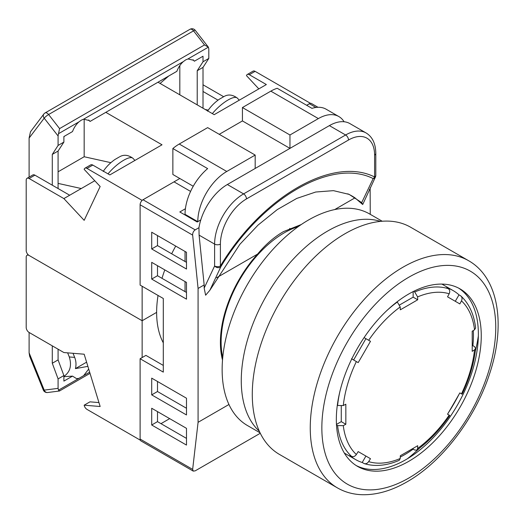 <?xml version="1.0" encoding="UTF-8"?>
<svg xmlns="http://www.w3.org/2000/svg" width="524" height="524" viewBox="0 0 524 524"><rect width="100%" height="100%" fill="white"/><g stroke="black" fill="none" stroke-linecap="round" stroke-linejoin="round"><path stroke-width="0.79" d="M298.346 226.564A89.152 51.476 120 0 0 284.165 232.885A89.152 51.476 120 0 0 222.739 357.519M407.443 458.729A125.02 72.181 120 0 0 419.397 448.269M448.413 412.716A125.02 72.181 120 0 0 458.985 394.408M475.268 351.499A125.02 72.181 120 0 0 478.346 335.917M175.717 246.084A98.381 56.802 120 0 0 171.682 253.793M164.798 269.899A98.381 56.802 120 0 0 162.001 278.323M158.045 295.451A98.381 56.802 120 0 0 163.298 342.84M222.517 360.086A90.18 52.066 120 0 1 257.598 254.081C265.557 244.498 274.17 237.012 283.438 231.628L301.287 224.521M140.111 204.773A4.1 2.365 -60 0 1 143.006 199.749L195.183 229.872C193.454 231.11 192.609 232.853 192.649 235.106L140.111 204.773L140.111 285.095L163.298 298.483L163.298 372.119L140.111 358.73L140.111 439.053L192.649 469.386L198.079 422.318L228.949 404.495M143.006 199.749L174.02 181.848L190.585 191.411M310.254 103.346L306.645 105.278L309.383 103.7A4.1 2.365 -60 0 1 311.433 103.497L318.002 107.282M192.649 469.386L193.238 471.115L140.963 440.933A4.1 2.365 -60 0 1 140.111 439.053M163.298 365.425L145.908 355.383L140.111 358.73M160.979 423.661L169.678 418.637M257.598 254.081L216.595 277.753M334.679 209.58L354.984 197.856L362.706 204.524L361.684 202.618L349.161 194.391L333.461 190.651L315.717 192.02L296.735 198.432L277.262 209.6L258.057 225.084L239.868 244.322L209.855 290.276L205.624 295.215L204.17 288.108L204.17 284.932L198.079 288.442L192.649 235.106M198.079 422.318L198.079 288.442M370.252 214.336L370.127 187.815M369.282 189.603L370.252 189.04M195.183 229.872L198.956 227.691A40.99 23.665 -60 0 1 227.357 184.52L329.38 125.616A40.99 23.665 -60 0 1 349.875 123.585L366.106 132.958A40.99 23.665 -60 0 0 345.611 134.989L329.38 125.616M204.17 288.108L214.604 265.996L214.604 244.099L199.094 235.145L204.17 284.932M199.094 235.145L198.956 227.691M200.79 219.942L197.214 222.006L179.817 211.965L185.411 208.742M193.238 471.115L195.183 470.853L260.284 433.263M151.705 408.262L151.705 424.997L186.485 445.079L186.485 428.344L151.705 408.262M151.705 378.138L151.705 394.873L186.485 414.956L186.485 398.22L151.705 378.138M151.705 262.341L151.705 279.076L186.485 299.152L186.485 282.416L151.705 262.341M186.485 252.299L151.705 232.217L151.705 248.952L186.485 269.035L186.485 252.299M361.684 202.618L373.173 178.599C331.967 157.717 262.275 197.948 220.984 266.467A4.1 3.131 26.8 0 1 214.604 265.996A4.1 2.365 -0 0 0 220.401 265.996C262.229 196.611 332.773 155.89 374.601 176.968L374.601 155.071A36.89 21.301 120 0 0 348.512 140.013L246.483 198.917A36.89 21.301 120 0 0 220.401 244.099L220.401 265.996L220.984 266.467L209.855 290.276M354.984 197.856A136.017 87.665 113.4 0 0 347.798 193.828M373.173 178.599A4.1 3.131 26.8 0 0 375.361 177.145L375.361 177.145A4.1 4.1 0 0 0 375.8 175.291A4.1 2.365 180 0 1 374.601 176.968A4.1 3.341 -65.4 0 1 373.173 178.599M157.501 411.609L157.501 421.65L186.485 438.385M157.501 381.485L157.501 391.526L186.485 408.262M157.501 265.688L157.501 275.729L186.485 292.458M157.501 235.564L157.501 245.605L186.485 262.341M157.501 245.605L151.705 248.952M157.501 275.729L151.705 279.076M157.501 391.526L151.705 394.873M157.501 421.65L151.705 424.997M219.242 134.321L242.429 120.933L242.429 107.544L270.829 91.143A40.99 23.665 -60 0 1 277.209 88.281L311.99 108.363A40.99 23.665 -60 0 1 326.111 109.195L338.864 116.557A40.99 23.665 120 0 0 318.369 118.588L270.829 91.143M242.429 107.544L289.962 134.989L318.369 118.588M185.037 291.626L185.037 281.584M185.037 261.502L185.037 251.461M185.037 214.978L185.037 214.309A40.99 23.665 -60 0 1 207.648 168.61L172.861 148.528A40.99 23.665 -60 0 1 179.241 144.028L207.648 127.627L255.181 155.071L255.181 168.459M179.241 144.028L226.774 171.472L255.181 155.071M242.429 120.933L289.962 148.377L289.962 134.989M226.774 171.472A40.99 23.665 120 0 0 197.79 221.672L185.037 214.309M344.071 121.751A40.99 23.665 120 0 0 338.864 116.557M172.861 148.528L172.861 174.485L193.238 186.249M142.142 200.41L86.991 168.414A4.1 2.365 -120 0 0 84.94 168.211A4.1 2.365 -120 0 0 84.168 169.357L100.156 186.498L84.168 220.335L63.882 198.583L29.102 178.501A4.1 2.365 -120 0 0 27.052 178.298A4.1 2.365 -120 0 0 26.2 180.171L26.2 250.459A4.1 2.365 -120 0 0 29.102 255.476L142.142 320.74L156.63 312.376L142.142 320.74L142.142 286.268M58.085 171.807L84.168 156.748L84.168 119.053M58.085 183.393L81.272 188.542L63.882 198.583M94.785 180.741L81.272 188.542M110.878 162.676L84.168 156.748M157.979 82.216L214.185 114.671L266.362 84.547L249.306 74.703A4.1 2.365 -120 0 0 247.256 74.5A4.1 2.365 -120 0 0 246.483 75.646L258.836 88.89M105.809 112.339L162.014 144.794L109.843 174.911L92.787 165.067L86.991 168.414M142.142 200.253L179.817 178.501M310.254 103.195L255.103 71.356L249.306 74.703M247.256 74.5L253.053 71.153A4.1 2.365 60 0 1 255.103 71.356M223.663 96.711L203.011 84.79M203.011 91.484L218.023 100.15M205.185 109.47L208.251 110.151M27.052 178.298L32.848 174.951A4.1 2.365 60 0 1 34.898 175.154L69.679 195.236M84.94 168.211L90.737 164.863A4.1 2.365 60 0 1 92.787 165.067M207.556 111.199C210.53 106.667 214.421 102.691 219.242 99.272L223.538 96.802M119.19 157.043L114.894 159.519C110.079 162.931 106.182 166.914 103.208 171.446M197.214 104.865L197.214 70.733L203.011 61.773L203.011 56.225L194.371 61.21L193.69 60.319L187.978 58.937L185.601 59.933L183.256 61.668C180.479 64.17 178.35 67.386 176.863 71.316L90.03 121.45L89.342 120.559L83.637 119.184L81.253 120.179L78.908 121.909C76.131 124.411 74.002 127.627 72.515 131.563L63.882 136.548L63.882 142.096L58.085 145.443L58.085 135.971L44.199 118.188A4.1 3.255 -142.8 0 1 43.833 114.035L43.833 114.035A4.1 4.1 0 0 1 45.051 112.961L189.976 29.292A4.1 2.365 -120 0 1 192.026 29.495A4.1 2.365 -120 0 1 193.533 30.857A4.1 0.786 -38 0 1 195.256 30.32A4.1 4.1 0 0 0 189.976 29.292M203.011 61.773L208.807 58.426L208.807 48.955L208.382 47.16L204.517 44.926L193.533 30.857L48.608 114.527A4.1 0.786 -38 0 0 44.199 118.188L29.102 138.074L29.102 177.112M29.102 138.074L30.49 131.779L43.833 114.035M64.406 136.247L63.882 137.039M179.817 65.585L179.817 94.824M168.748 76L160.089 83.434M187.978 58.937L208.382 47.16L195.256 30.32M78.908 121.909L58.505 133.692L59.592 128.603L204.517 44.926M90.03 121.45L88.7 119.97M194.371 61.21L193.042 59.729M203.011 108.213L203.011 67.386L208.807 58.426M197.214 70.733L203.011 67.386M58.505 133.692L58.085 135.971M58.085 188.542L58.085 151.056L63.882 142.096M52.289 185.195L52.289 154.403L58.085 151.056M52.289 154.403L58.085 145.443M408.799 461.31A102.475 59.166 120 0 0 475.746 371.005A102.475 59.166 120 0 0 460.039 288.888A102.475 59.166 120 0 0 408.799 293.964A102.475 59.166 120 0 0 341.851 384.269A102.475 59.166 120 0 0 357.565 466.386A102.475 59.166 120 0 0 408.799 461.31M458.572 288.089A102.475 59.166 -60 0 1 472.452 370.651A102.475 59.166 -60 0 1 405.904 459.64A102.475 59.166 -60 0 1 356.137 465.515M337.417 487.89L279.449 454.419A131.17 75.731 -60 0 1 259.341 349.311A131.17 75.731 -60 0 1 345.034 233.724A131.17 75.731 -60 0 1 410.62 227.226L468.587 260.697A131.17 75.731 -60 0 0 403.002 267.188A131.17 75.731 -60 0 0 317.315 382.782A131.17 75.731 -60 0 0 337.417 487.89C344.805 492.115 352.966 494.387 361.907 494.708C376.507 495.082 391.572 490.778 407.102 481.798C441.961 462.044 474.895 418.866 489.324 374.621C505.955 325.823 499.071 277.943 468.587 260.697M260.061 432.811L247.439 425.527A122.151 70.524 -60 0 1 228.713 327.644A122.151 70.524 -60 0 1 308.512 220.001A122.151 70.524 -60 0 1 369.59 213.949L382.212 221.239M259.334 431.259A122.151 70.524 -60 0 1 250.099 331.62A122.151 70.524 -60 0 1 327.644 231.045A122.151 70.524 -60 0 1 380.503 221.383M400.271 457.052A97.556 56.323 120 0 0 404.456 454.786A97.556 56.323 120 0 0 413.148 449.127L414.713 450.031L416.875 450.155L417.608 448.465A2322.879 1341.119 -120 0 0 417.707 445.701A2321.189 1340.13 180 0 1 400.316 455.742A2322.879 1341.119 60 0 1 400.218 458.507L399.216 460.347C386.581 465.751 374.948 466.845 364.318 463.635L362.208 462.496A97.556 56.323 120 0 1 355.672 459.614A97.556 56.323 120 0 1 349.914 455.395L351.48 456.299A97.556 56.323 -60 0 1 337.587 425.586L343.286 425.639A2322.879 1341.099 0 0 0 345.827 424.283A2321.189 1340.15 -120 0 0 345.847 414.255A2321.189 1340.15 -120 0 0 345.827 404.201A2322.879 1341.099 180 0 1 343.286 405.556L337.587 405.504A97.556 56.323 -60 0 1 339.84 391.749M386.542 310.863A97.556 56.323 -60 0 1 397.323 302.034L400.218 306.946A2322.879 1341.119 60 0 1 400.316 309.815A2321.189 1340.13 0 0 0 417.707 299.78A2322.879 1341.119 -120 0 0 417.608 296.905L414.713 291.992A97.556 56.323 -60 0 1 448.262 288.672C449.854 289.857 450.162 291.56 449.173 293.774A2322.879 1896.618 120 0 1 447.542 296.82L459.843 303.92A2322.879 1896.618 -60 0 0 461.474 300.874C462.456 298.66 462.155 296.957 460.557 295.765L461.035 296.119C469.131 303.717 473.997 314.341 475.635 327.985L474.541 329.773A2322.879 1341.099 180 0 1 472.196 331.24A2321.189 1340.15 60 0 1 472.222 341.294A2321.189 1340.15 60 0 1 472.196 351.322A2322.879 1341.099 0 0 0 474.541 349.855L475.641 348.375L474.456 346.561L472.884 345.657A97.556 56.323 120 0 0 473.31 330.546M351.48 358.744L358.18 362.615A2321.189 1895.243 -60 0 0 370.481 341.314L365.143 338.235M337.587 425.586L336.5 424.957M363.78 463.399C365.601 464.185 367.232 463.596 368.66 461.631A2322.879 1896.618 -60 0 0 370.481 458.697L358.18 451.596A2322.879 1896.618 120 0 1 356.359 454.531C354.938 456.496 353.307 457.085 351.48 456.299M475.641 348.375C474.004 363.414 469.471 378.688 462.05 394.186L459.843 392.908A2321.189 1895.243 120 0 1 447.542 414.209L449.756 415.48M413.626 291.364L414.713 291.992M448.262 288.672L446.697 287.761A97.556 56.323 120 0 1 453.234 290.643L441.896 284.093M455.284 301.293L458.991 294.861A97.556 56.323 120 0 0 453.234 290.643M458.991 294.861L460.557 295.765M460.557 393.321L459.843 392.908M413.148 449.127L413.148 448.354M362.208 462.496L365.922 456.063L358.18 451.596M365.922 456.063L370.481 458.697M472.216 346.05L472.884 345.657M399.72 304.896L413.148 297.147L413.148 291.606M413.148 297.147L417.707 299.78M351.781 358.92L353.621 359.981L365.922 338.681L364.082 337.62M353.621 359.981L358.18 362.615M365.922 338.681L370.481 341.314M336.467 424.42L341.268 421.65L341.268 406.146M341.268 421.65L345.827 424.283M140.321 440.18L86.991 409.388A4.1 2.365 60 0 1 84.168 405.19L100.156 406.506L84.168 354.211L63.882 352.541L29.102 332.458A4.1 2.365 60 0 1 26.2 327.435L26.2 257.153A4.1 2.365 60 0 1 27.052 255.273A4.1 2.365 60 0 1 29.102 255.476L142.142 320.74L142.142 357.558M84.168 405.19L89.964 401.843L98.957 402.583M87.888 366.368L75.43 368.614C76.373 364.842 76.118 361.101 74.677 357.388L73.019 353.294M88.7 369.027L83.637 375.656L78.908 378.387L76.556 378.636L72.515 376.121L63.882 381.105L63.882 375.557L58.085 378.904L58.085 388.369L44.199 390.125A4.1 3.255 82.8 0 0 47.612 392.522L59.448 391.009L90.023 373.357M63.882 376.311L64.485 375.99C70.262 371.621 71.867 365.267 69.292 356.949L67.635 352.849M43.302 389.994A4.1 0.786 158 0 0 44.199 390.125L29.102 352.803L29.652 356.268L43.302 389.994A4.1 4.1 0 0 0 47.612 392.522M29.102 352.803L29.102 332.458M75.43 368.614L86.598 362.163M78.908 378.387L58.505 390.164L59.592 390.793M58.505 390.164L58.085 388.369M52.289 345.847L52.289 363.25L58.085 359.903L63.882 375.557M58.085 349.194L58.085 359.903M52.289 363.25L58.085 378.904M63.882 376.677L72.515 376.121M315.906 107.466L309.383 103.7M227.357 184.52L243.588 193.893L345.611 134.989A4.1 2.365 -120 0 1 348.512 140.013M220.401 244.099A4.1 2.365 180 0 1 214.604 244.099A40.99 23.665 -60 0 1 243.588 193.893A4.1 2.365 -120 0 1 246.483 198.917M374.601 155.071A4.1 2.365 0 0 0 375.8 153.394C375.669 143.648 372.44 136.836 366.106 132.958M34.898 175.154L29.102 178.501M224.043 96.508C228.241 94.11 232.676 94.641 237.333 98.099A20.495 6.216 137 0 0 228.051 99.992A20.495 6.216 137 0 0 212.371 113.616M108.023 173.863A20.495 6.216 -43 0 1 123.71 160.233A20.495 6.216 -43 0 1 132.985 158.34C128.328 154.888 123.9 154.357 119.701 156.748M59.592 128.603L48.608 114.527A4.1 2.365 -120 0 0 47.101 113.164A4.1 2.365 -120 0 0 45.051 112.961M183.256 61.668L83.637 119.184M408.799 277.229A122.97 70.995 120 0 0 321.847 427.839A122.97 70.995 120 0 0 408.799 478.045A122.97 70.995 120 0 0 495.756 327.435A122.97 70.995 120 0 0 408.799 277.229M474.541 329.773A93.626 54.057 120 0 0 461.474 300.874M449.173 293.774A93.626 54.057 120 0 0 417.608 296.905M400.218 306.946A93.626 54.057 120 0 0 368.66 340.259M356.359 361.56A93.626 54.057 120 0 0 343.286 405.556M343.286 425.639A93.626 54.057 120 0 0 356.359 454.531M461.474 393.851A93.626 54.057 120 0 0 474.541 349.855M368.66 461.631A93.626 54.057 120 0 0 400.218 458.507M417.608 448.465A93.626 54.057 120 0 0 449.173 415.146M69.292 356.949L74.677 357.388M89.663 372.178L83.637 375.656M220.702 349.508L221.514 349.973M289.7 228.412L291.2 229.276M362.713 204.511L375.361 177.145M375.8 175.291L375.8 153.394M237.333 98.099L239.278 100.182M132.985 158.34L134.93 160.429M355.672 459.614L344.34 453.07M449.756 415.486C440.042 429.66 429.084 441.215 416.875 450.155M27.052 255.273L28.08 254.677"/></g></svg>
